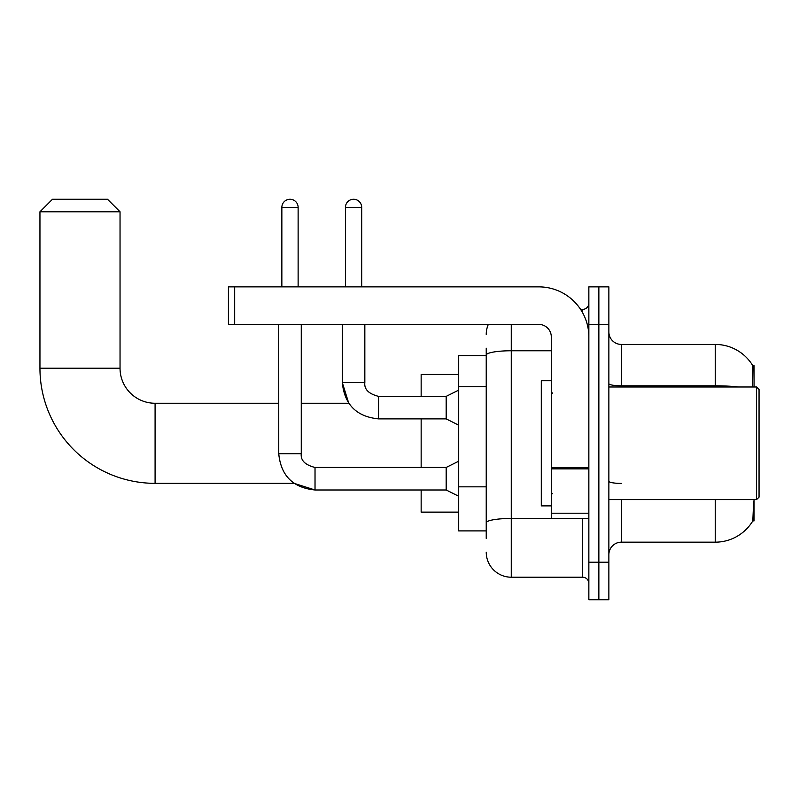 <?xml version="1.0" encoding="UTF-8"?>
<svg xmlns="http://www.w3.org/2000/svg" width="799" height="799" viewBox="0 0 799 799"><rect width="100%" height="100%" fill="white"/><g stroke="black" fill="none" stroke-linecap="round" stroke-linejoin="round"><path stroke-width="1.2" d="M754.046 386.986L754.046 365.712L752.908 365.862A43.805 43.805 0 0 0 715.245 344.439A43.805 43.805 0 0 1 752.818 365.712A43.805 43.805 0 0 0 715.245 344.439L621.382 344.439A12.514 12.514 0 0 1 608.868 331.925A12.514 12.514 0 0 0 621.382 344.439L621.382 386.986M754.046 499.615L754.046 520.898L752.818 520.898L753.677 501.123M486.231 379.215L486.231 348.194L486.231 355.695L458.696 355.695L458.696 530.906L486.231 530.906M608.868 554.686A12.514 12.514 0 0 1 621.382 542.171L715.245 542.171L715.245 499.615M753.038 520.519A43.805 43.805 0 0 1 715.245 542.171M598.86 562.196L598.86 599.739L608.868 599.739L608.868 562.196L598.86 562.196L598.86 599.739L588.853 599.739L588.853 562.196L598.86 562.196L598.86 324.414L598.86 562.196M588.853 562.196L588.853 286.871L598.86 286.871L598.86 324.414L598.86 286.871L608.868 286.871L608.868 562.196M752.608 386.986L752.908 365.862A43.805 43.805 0 0 0 715.245 344.439L715.245 385.797L621.382 385.797A12.514 2.177 0 0 1 608.868 383.63M486.231 538.416L486.231 348.194M511.26 324.414L511.26 577.208L582.591 577.208L582.591 518.391M580.593 309.393L582.591 309.393A6.262 6.262 0 0 0 588.853 303.141M486.231 527.15L486.231 494.351M588.853 583.47A6.262 6.262 0 0 0 582.591 577.208M486.231 334.421A25.029 25.029 0 0 1 488.319 324.414M511.26 577.208A25.029 25.029 0 0 1 486.231 552.179M278.731 324.414L278.751 453.692C280.908 475.705 293.003 487.809 315.026 489.987L294.112 483.345L315.026 489.987L294.112 483.345L155.086 483.345A115.136 115.136 0 0 1 39.95 368.209L39.95 211.775L52.464 199.261L107.525 199.261L120.04 211.775L39.95 211.775M155.086 483.345L155.086 403.255A35.046 35.046 0 0 1 120.04 368.209L120.04 211.775M421.153 418.896L421.153 467.455M421.153 489.987L421.153 512.129L458.696 512.129M458.696 374.471L421.153 374.471L421.153 396.374M281.857 286.871L281.857 207.4A8.13 8.13 0 0 1 289.997 199.261A8.13 8.13 0 0 1 298.127 207.4L298.127 286.871M458.696 496.239L446.182 489.987L446.182 467.455L458.696 461.203M446.182 489.987L315.026 489.987C293.003 487.809 280.908 475.705 278.731 453.692L301.263 453.692L301.263 324.414M345.438 286.871L345.438 207.4A8.13 8.13 0 0 1 353.567 199.261A8.13 8.13 0 0 1 361.707 207.4L361.707 286.871M458.696 425.158L446.182 418.896L446.182 396.374L458.696 390.112M342.312 324.414L342.312 382.601L364.833 382.601L364.833 324.414M588.853 518.391L551.3 518.391L551.3 467.785L588.853 467.785M588.853 336.928A50.057 50.057 0 0 0 538.786 286.871L234.676 286.871L234.676 324.414L538.786 324.414A12.514 12.514 0 0 1 551.3 336.928L551.3 467.785M234.676 324.414L228.424 324.414L228.424 286.871L234.676 286.871M756.543 386.986L759.05 389.493L759.05 497.118L756.543 499.615L756.543 386.986L608.868 386.986M551.3 380.724L541.293 380.724L541.293 505.877L551.3 505.877M486.231 386.726L458.696 386.726M486.231 486.841L458.696 486.841M621.382 499.615L621.382 542.171M738.715 386.986A43.805 7.61 180 0 0 715.245 385.797L715.245 386.986M608.868 324.414L588.853 324.414M621.382 483.415A12.514 2.177 0 0 1 608.868 481.248M584.768 518.391A6.262 1.089 0 0 1 582.591 518.461L511.26 518.461A25.029 4.345 180 0 0 486.231 522.806M486.231 355.106A25.029 4.345 180 0 1 511.26 350.761L551.3 350.761M582.591 312.689L582.591 309.393M39.95 368.209L120.04 368.209M278.731 453.692C280.908 475.705 293.003 487.809 315.026 489.987L315.026 467.475C305.088 464.958 300.504 460.364 301.263 453.692C300.504 460.364 305.088 464.958 315.026 467.455C305.088 464.958 300.504 460.364 301.263 453.692M281.857 207.4L298.127 207.4M446.182 418.896L378.596 418.896C356.584 416.718 344.479 404.624 342.312 382.601L348.754 403.255L342.312 382.601C344.479 404.624 356.584 416.718 378.596 418.896L378.596 396.394M345.438 207.4L361.707 207.4M588.853 468.873L551.3 468.873M551.3 513.218L588.853 513.218M348.754 403.255L301.263 403.255M278.731 403.255L155.086 403.255M446.182 467.455L315.026 467.455M378.596 396.374C368.669 393.867 364.074 389.283 364.833 382.601C364.074 389.283 368.669 393.867 378.596 396.374C368.669 393.867 364.074 389.283 364.833 382.601C364.074 389.283 368.669 393.867 378.596 396.374L446.182 396.374M608.868 499.615L756.543 499.615M552.558 393.238L551.3 391.989M552.558 493.363L551.3 494.611"/></g></svg>
